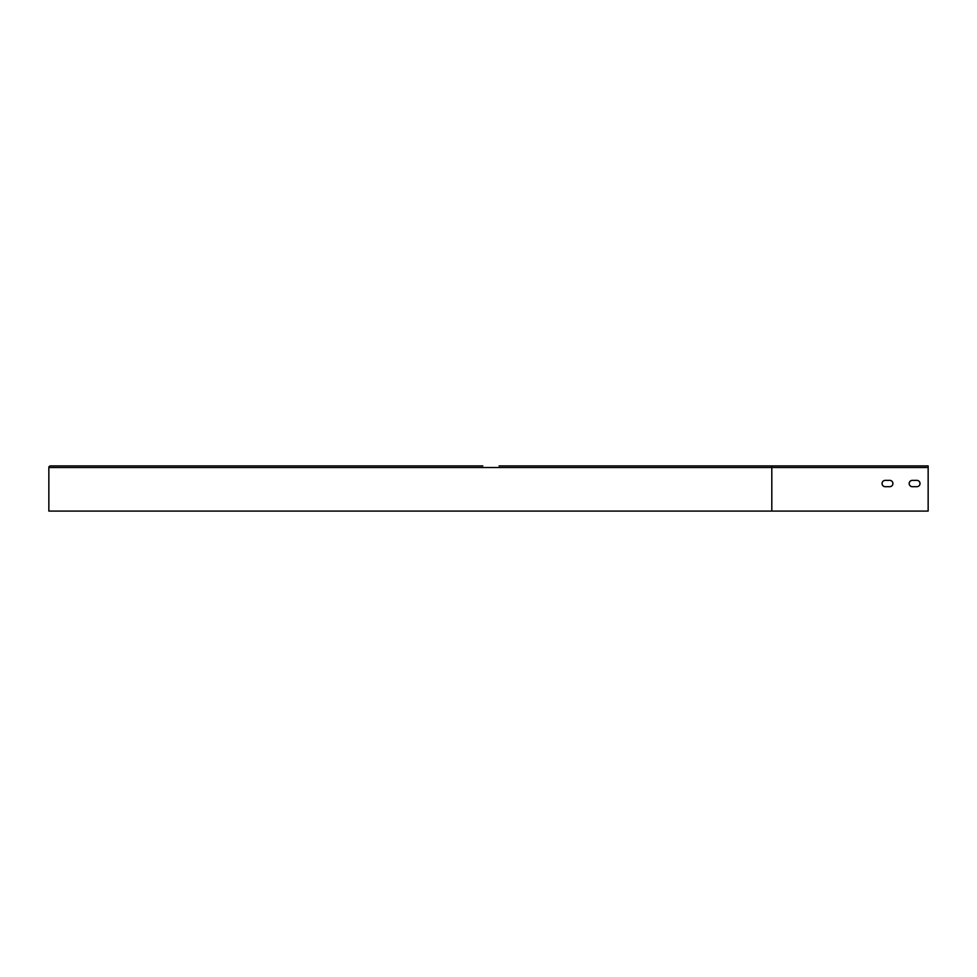 <?xml version="1.0" encoding="UTF-8"?>
<svg xmlns="http://www.w3.org/2000/svg" width="977" height="977" viewBox="0 0 977 977"><rect width="100%" height="100%" fill="white"/><g stroke="black" fill="none" stroke-linecap="round" stroke-linejoin="round"><path stroke-width="1.47" d="M771.806 511.093L771.806 467.531L928.15 467.531L928.15 511.093L48.85 511.093L48.85 467.531A1.624 1.624 0 0 1 50.474 465.907L482.809 465.907M48.85 467.531L771.806 467.531L771.806 465.907L499.076 465.907M885.223 486.693A3.163 3.163 0 0 1 882.06 483.53A3.163 3.163 0 0 1 885.223 480.366L889.742 480.366A3.163 3.163 0 0 1 892.905 483.53A3.163 3.163 0 0 1 889.742 486.693L885.223 486.693A3.163 3.163 0 0 1 882.06 483.53A3.163 3.163 0 0 1 885.223 480.366M48.85 480.366L48.85 486.693L48.85 480.366M771.806 465.907L928.15 465.907L928.15 467.531M916.853 480.366A3.163 3.163 0 0 1 920.016 483.53A3.163 3.163 0 0 1 916.853 486.693L912.335 486.693A3.163 3.163 0 0 1 909.172 483.53A3.163 3.163 0 0 1 912.335 480.366L916.853 480.366"/></g></svg>
